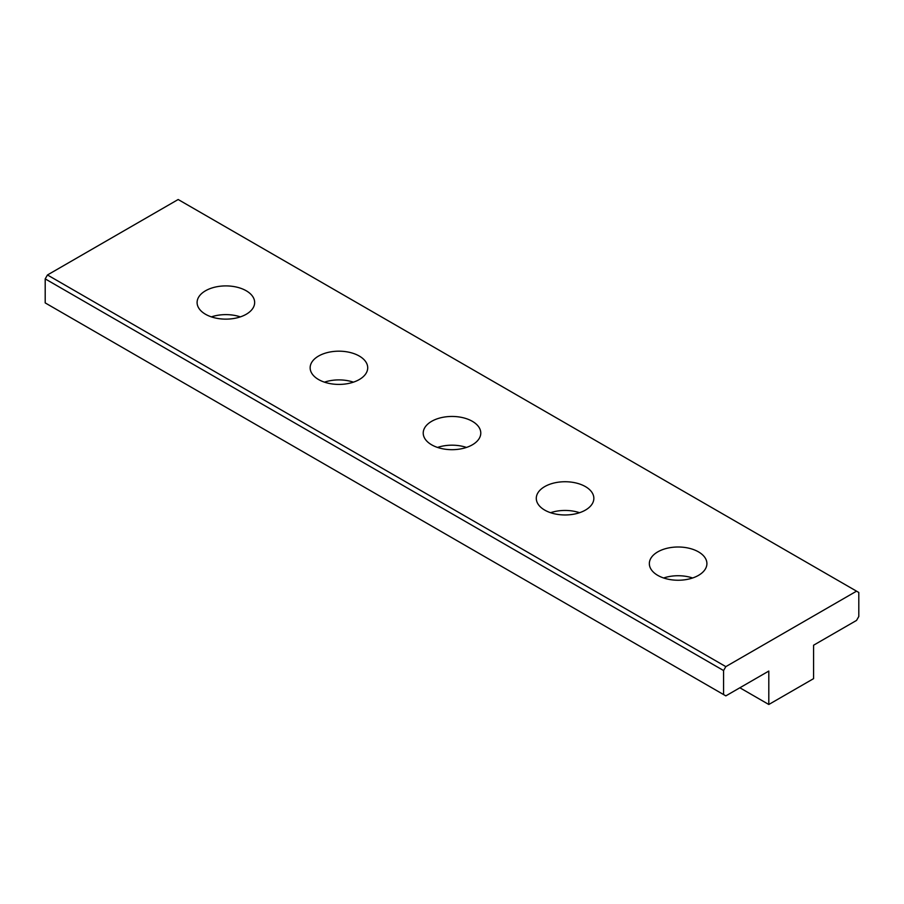 <?xml version="1.0" encoding="UTF-8"?>
<svg xmlns="http://www.w3.org/2000/svg" width="904" height="904" viewBox="0 0 904 904"><rect width="100%" height="100%" fill="white"/><g stroke="black" fill="none" stroke-linecap="round" stroke-linejoin="round"><path stroke-width="1.36" d="M318.581 356.04A28.781 16.611 180 0 1 349.95 352.447A28.781 16.611 180 0 1 367.713 367.792A28.781 16.611 180 0 1 338.932 384.415A28.781 16.611 180 0 1 310.151 367.792A28.781 16.611 180 0 1 318.581 356.04M657.773 551.869A28.781 16.611 180 0 1 689.142 548.265A28.781 16.611 180 0 1 706.905 563.621A28.781 16.611 180 0 1 678.124 580.244A28.781 16.611 180 0 1 649.343 563.621A28.781 16.611 180 0 1 657.773 551.869M544.716 486.601A28.781 16.611 180 0 1 576.074 482.996A28.781 16.611 180 0 1 593.849 498.341A28.781 16.611 180 0 1 565.068 514.964A28.781 16.611 180 0 1 536.287 498.341A28.781 16.611 180 0 1 544.716 486.601M431.649 421.32A28.781 16.611 180 0 1 463.017 417.716A28.781 16.611 180 0 1 480.781 433.072A28.781 16.611 180 0 1 452 449.683A28.781 16.611 180 0 1 423.219 433.072A28.781 16.611 180 0 1 431.649 421.32M205.524 290.772A28.781 16.611 180 0 1 236.893 287.167A28.781 16.611 180 0 1 254.657 302.512A28.781 16.611 180 0 1 225.876 319.135A28.781 16.611 180 0 1 197.095 302.512A28.781 16.611 180 0 1 205.524 290.772M725.833 666.632L47.46 274.974L178.167 199.513L858.8 592.47L858.8 616.494L856.54 620.415L813.577 645.219L813.577 678.644L768.807 704.487L768.807 671.062L725.833 695.877L723.573 694.566L723.573 670.542L725.833 666.632L856.54 591.171M723.573 694.566L45.2 302.908L45.2 278.884L47.46 274.974M723.573 670.542L45.2 278.884M768.807 704.487L739.856 687.774M240.351 316.875A28.781 16.611 0 0 0 211.4 316.875M353.419 382.155A28.781 16.611 0 0 0 324.457 382.155M692.6 577.984A28.781 16.611 0 0 0 663.649 577.984M579.543 512.704A28.781 16.611 0 0 0 550.581 512.704M466.475 447.435A28.781 16.611 0 0 0 437.525 447.435"/></g></svg>

